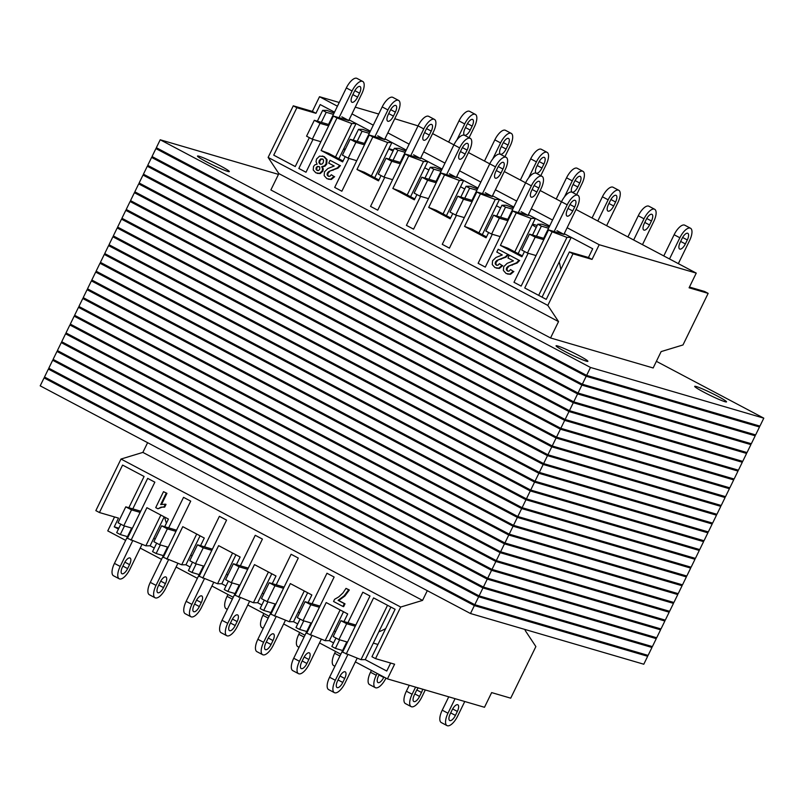 <?xml version="1.0" encoding="UTF-8"?>
<svg xmlns="http://www.w3.org/2000/svg" width="804" height="804" viewBox="0 0 804 804"><rect width="100%" height="100%" fill="white"/><g stroke="black" fill="none" stroke-linecap="round" stroke-linejoin="round"><path stroke-width="1.21" d="M696.274 386.533A17.708 1.327 26 0 0 694.696 386.352A17.708 1.327 26 0 0 710.032 395.307A17.708 1.327 26 0 0 726.535 401.879A17.708 1.327 26 0 0 714.454 394.543A17.708 1.327 26 0 0 696.274 386.533M557.634 345.971A17.708 1.327 26 0 0 556.056 345.79A17.708 1.327 26 0 0 571.393 354.755A17.708 1.327 26 0 0 587.895 361.328A17.708 1.327 26 0 0 575.815 353.981A17.708 1.327 26 0 0 557.634 345.971M199.06 156.237A17.708 1.327 26 0 0 197.482 156.056A17.708 1.327 26 0 0 212.819 165.011A17.708 1.327 26 0 0 229.321 171.584A17.708 1.327 26 0 0 217.241 164.247A17.708 1.327 26 0 0 199.06 156.237M278.465 174.378L160.207 139.775L156.338 147.715L586.629 375.398L590.498 367.458L763.8 418.16L759.931 426.1L586.629 375.398M160.207 139.775L590.498 367.458M763.8 418.16L656.386 361.328M160.599 149.966L155.906 148.599L152.036 156.539L582.327 384.222L586.196 376.282L759.499 426.984L755.629 434.914L582.327 384.222M155.906 148.599L586.196 376.282M759.499 426.984L755.237 424.723M156.298 158.79L151.604 157.413L147.735 165.353L578.026 393.035L581.895 385.106L755.197 435.798L751.328 443.738L578.026 393.035M151.604 157.413L581.895 385.106M755.197 435.798L750.936 433.547M151.996 167.604L147.303 166.237L143.434 174.177L573.724 401.859L577.594 393.92L750.896 444.622L747.027 452.562L573.724 401.859M147.303 166.237L577.594 393.92M750.896 444.622L746.635 442.361M147.695 176.428L143.001 175.061L139.132 182.99L569.423 410.673L573.292 402.744L746.594 453.436L742.725 461.375L569.423 410.673M143.001 175.061L573.292 402.744M746.594 453.436L742.333 451.185M143.393 185.252L138.7 183.875L134.831 191.814L565.122 419.497L568.991 411.558L742.293 462.26L738.424 470.199L565.122 419.497M138.7 183.875L568.991 411.558M742.293 462.26L738.032 460.009M139.092 194.065L134.399 192.699L130.529 200.628L560.82 428.321L564.689 420.381L737.992 471.074L734.122 479.013L560.82 428.321M134.399 192.699L564.689 420.381M737.992 471.074L733.73 468.822M134.791 202.889L130.097 201.513L126.228 209.452L556.519 437.135L560.388 429.195L733.69 479.898L729.821 487.837L556.519 437.135M130.097 201.513L560.388 429.195M733.69 479.898L729.429 477.646M130.489 211.703L125.796 210.336L121.927 218.266L552.217 445.959L556.087 438.019L729.389 488.711L725.52 496.651L552.217 445.959M125.796 210.336L556.087 438.019M729.389 488.711L725.128 486.46M126.188 220.527L121.494 219.15L117.625 227.09L547.916 454.773L551.785 446.833L725.087 497.535L721.218 505.475L547.916 454.773M121.494 219.15L551.785 446.833M725.087 497.535L720.826 495.284M121.886 229.341L117.193 227.974L113.324 235.914L543.615 463.596L547.484 455.657L720.786 506.359L716.917 514.289L543.615 463.596M117.193 227.974L547.484 455.657M720.786 506.359L716.525 504.098M117.585 238.165L112.892 236.788L109.022 244.728L539.313 472.41L543.182 464.471L716.485 515.173L712.615 523.113L539.313 472.41M112.892 236.788L543.182 464.471M716.485 515.173L712.223 512.922M113.284 246.979L108.59 245.612L104.721 253.551L535.012 481.234L538.881 473.295L712.183 523.997L708.314 531.926L535.012 481.234M108.59 245.612L538.881 473.295M712.183 523.997L707.922 521.736M108.982 255.803L104.289 254.426L100.42 262.365L530.71 490.048L534.58 482.119L707.882 532.811L704.013 540.75L530.71 490.048M104.289 254.426L534.58 482.119M707.882 532.811L703.621 530.56M104.681 264.616L99.987 263.25L96.118 271.189L526.409 498.872L530.278 490.932L703.58 541.635L699.711 549.574L526.409 498.872M99.987 263.25L530.278 490.932M703.58 541.635L699.319 539.384M100.379 273.44L95.686 272.074L91.817 280.003L522.108 507.686L525.977 499.756L699.279 550.449L695.41 558.388L522.108 507.686M95.686 272.074L525.977 499.756M699.279 550.449L695.018 548.197M96.078 282.264L91.385 280.887L87.515 288.827L517.806 516.51L521.675 508.57L694.978 559.272L691.108 567.212L517.806 516.51M91.385 280.887L521.675 508.57M694.978 559.272L690.716 557.021M91.777 291.078L87.083 289.711L83.214 297.641L513.505 525.334L517.374 517.394L690.676 568.086L686.807 576.026L513.505 525.334M87.083 289.711L517.374 517.394M690.676 568.086L686.415 565.835M87.475 299.902L82.782 298.525L78.913 306.465L509.203 534.147L513.073 526.208L686.375 576.91L682.506 584.85L509.203 534.147M82.782 298.525L513.073 526.208M686.375 576.91L682.114 574.659M83.174 308.716L78.48 307.349L74.611 315.289L504.902 542.971L508.771 535.032L682.073 585.734L678.204 593.664L504.902 542.971M78.48 307.349L508.771 535.032M682.073 585.734L677.812 583.473M78.872 317.54L74.179 316.163L70.31 324.102L500.601 551.785L504.47 543.846L677.772 594.548L673.903 602.487L500.601 551.785M74.179 316.163L504.47 543.846M677.772 594.548L673.511 592.297M74.571 326.354L69.878 324.987L66.008 332.926L496.299 560.609L500.168 552.67L673.471 603.372L669.601 611.301L496.299 560.609M69.878 324.987L500.168 552.67M673.471 603.372L669.209 601.111M70.27 335.178L65.576 333.801L61.707 341.74L491.998 569.423L495.867 561.483L669.169 612.186L665.3 620.125L491.998 569.423M65.576 333.801L495.867 561.483M669.169 612.186L664.908 609.934M65.968 343.991L61.275 342.625L57.406 350.564L487.696 578.247L491.566 570.307L664.868 621.01L660.999 628.939L487.696 578.247M61.275 342.625L491.566 570.307M664.868 621.01L660.607 618.748M61.667 352.815L56.973 351.438L53.104 359.378L483.395 587.061L487.264 579.131L660.566 629.823L656.697 637.763L483.395 587.061M56.973 351.438L487.264 579.131M660.566 629.823L656.305 627.572M57.365 361.639L52.672 360.262L48.803 368.202L479.094 595.885L482.963 587.945L656.265 638.647L652.396 646.587L479.094 595.885M52.672 360.262L482.963 587.945M656.265 638.647L652.004 636.396M53.064 370.453L48.371 369.086L44.501 377.016L474.792 604.698L478.661 596.769L651.964 647.461L648.094 655.401L474.792 604.698M48.371 369.086L478.661 596.769M651.964 647.461L647.702 645.21M48.763 379.277L44.069 377.9L40.2 385.84L470.491 613.522L474.36 605.583L647.662 656.285L643.793 664.225L470.491 613.522M44.069 377.9L474.36 605.583M647.662 656.285L643.401 654.034M549.212 226.919L542.037 224.215L537.796 224.215L541.373 226.115L548.579 228.225M556.971 230.678L564.147 234.477L548.549 229.914L552.137 231.803L566.951 237.391L571.202 237.381L592.709 248.768L588.458 257.501L569.393 251.923L572.981 253.823L592.035 259.401L588.458 257.501M564.217 233.693L571.202 237.381L564.217 233.693M477.506 188.97L470.32 186.267L466.079 186.267L469.667 188.166L476.862 190.277M485.264 192.729L492.43 196.528L476.832 191.965L480.42 193.864L495.234 199.442L499.485 199.442L513.806 207.02M492.5 195.744L499.485 199.442L492.5 195.744M405.789 151.021L398.613 148.318L394.362 148.328L397.95 150.217L405.146 152.328M413.547 154.78L420.713 158.579L405.115 154.016L408.703 155.916L423.517 161.493L427.768 161.493L442.099 169.071M420.793 157.795L427.768 161.493L420.793 157.795M341.831 116.841L348.996 120.63L333.409 116.067L336.987 117.967L351.81 123.555L356.051 123.545L370.383 131.122M349.077 119.846L356.051 123.545L349.077 119.846M334.072 113.073L326.896 110.369L322.645 110.379L326.233 112.279L333.439 114.379M377.689 135.806L384.855 139.605L369.257 135.042L372.845 136.941L387.659 142.529L391.91 142.519L406.241 150.097M384.935 138.821L391.91 142.519L384.935 138.821M369.93 132.047L362.755 129.343L358.504 129.354L362.091 131.243L369.287 133.353M449.406 173.754L456.571 177.553L440.974 172.991L444.562 174.89L459.375 180.468L463.627 180.468L477.948 188.046M456.642 176.769L463.627 180.468L456.642 176.769M441.647 169.996L434.472 167.292L430.22 167.302L433.808 169.192L441.004 171.302M513.364 207.945L506.178 205.241L501.937 205.241L505.525 207.141L512.721 209.251M521.113 211.703L528.288 215.502L512.691 210.939L516.279 212.839L531.092 218.417L535.343 218.407L549.665 225.994M528.359 214.718L535.343 218.407L528.359 214.718M315.942 113.304L312.354 111.404L293.289 105.826L296.877 107.726L315.942 113.304L320.193 104.57L334.524 112.148M550.549 337.961L270.868 189.965L278.847 173.594L268.124 157.423L547.815 305.409L558.539 321.59L550.549 337.961L653.149 367.971L661.129 351.599L682.988 344.956L708.153 293.37L689.088 287.792L696.244 273.109L576.026 209.492M544.298 238.627L543.665 238.296L561.473 201.784L540.167 190.518M508.44 219.653L507.806 219.321L525.615 182.809L504.309 171.543M489.757 163.845L468.451 152.569M436.723 181.704L436.1 181.372L453.908 144.861L432.592 133.595M400.864 162.73L400.241 162.398L418.05 125.886L394.734 118.721M452.783 213.532L450.2 218.819L428.693 207.432L436.1 210.226L450.642 217.914M381.066 175.584L378.493 180.87L356.976 169.483L364.383 172.277L378.925 179.975M488.641 232.507L486.058 237.793L464.551 226.406L471.958 229.2L486.5 236.889M345.207 156.609L342.635 161.895L321.118 150.509L328.524 153.303L343.067 161.001M416.924 194.558L414.351 199.844L392.834 188.458L400.241 191.251L414.784 198.94M524.499 251.481L521.917 256.757L500.41 245.381L507.816 248.175L522.359 255.863M708.153 293.37L704.565 291.47L689.45 287.048M592.035 259.401L599.201 244.717L696.244 273.109M312.354 111.404L319.51 96.721L337.429 106.198M351.981 113.897L373.287 125.173M387.84 132.871L409.146 144.147M423.688 151.845L444.994 163.122M459.546 170.82L480.852 182.096M495.405 189.794L516.711 201.07M531.263 208.769L552.569 220.035M567.121 227.743L599.201 244.717M378.714 114.037L355.257 107.173M339.238 102.49L319.51 96.721M348.856 158.378L334.695 187.422L341.861 191.221L369.257 135.042M312.997 139.404L298.837 168.448L306.002 172.247L333.409 116.067M384.714 177.352L370.554 206.397L377.719 210.186L405.115 154.016M420.572 196.327L406.412 225.371L413.578 229.16L440.974 172.991M456.431 215.301L442.26 244.346L449.436 248.134L476.832 191.965M528.148 253.25L513.977 282.294L521.153 286.083L548.549 229.914M492.289 234.276L478.119 263.32L485.294 267.109L512.691 210.939M296.877 107.726L273.732 155.162L295.249 166.549L309.349 137.635M552.137 231.803L524.741 287.983L546.248 299.369L569.393 251.923M500.611 217.211L505.525 207.141M536.469 236.185L541.373 226.115M542.047 297.148L571.202 237.381M538.68 295.359L566.951 237.391M537.796 224.215L532.519 235.029M514.781 251.863L531.092 218.417M500.41 245.381L516.279 212.839M518.158 253.642L535.343 218.407M501.937 205.241L496.661 216.055M478.923 232.889L495.234 199.442M464.551 226.406L480.42 193.864M317.369 121.193L322.645 110.379M482.299 234.667L499.485 199.442M466.079 186.267L460.803 197.08M443.064 213.914L459.375 180.468M428.693 207.432L444.562 174.89M446.441 215.693L463.627 180.468M430.22 167.302L424.944 178.106M407.216 194.94L423.517 161.493M392.834 188.458L408.703 155.916M410.583 196.719L427.768 161.493M358.504 129.354L353.227 140.167M335.499 156.991L351.81 123.555M321.118 150.509L336.987 117.967M338.866 158.77L356.051 123.545M321.319 122.349L326.233 112.279M357.177 141.313L362.091 131.243M393.035 160.287L397.95 150.217M428.894 179.262L433.808 169.192M464.752 198.236L469.667 188.166M374.724 177.744L391.91 142.519M371.358 175.965L387.659 142.529M356.976 169.483L372.845 136.941M394.362 148.328L389.086 159.132M547.815 305.409L572.981 253.823M278.847 173.594L558.539 321.59M268.124 157.423L293.289 105.826M347.931 622.738L362.825 592.216L369.991 596.005L342.594 652.185L360.996 659.662L365.247 659.652L386.754 671.038L390.654 663.049M335.961 638.034L331.841 646.486L335.419 648.386L342.625 650.496M276.214 584.789L291.108 554.268L298.274 558.056L270.878 614.236L289.279 621.713L293.53 621.703L297.731 623.934M264.245 600.085L260.124 608.538L263.712 610.437L270.908 612.547M204.497 546.841L219.391 516.319L226.567 520.108L199.161 576.287L217.562 583.764L221.814 583.764L226.014 585.985M192.528 562.137L188.407 570.599L191.995 572.488L199.191 574.599M132.791 508.892L147.675 478.37L154.85 482.169L127.454 538.338L145.856 545.826L150.097 545.815L154.298 548.037M120.811 524.188L116.691 532.65L120.278 534.539L127.484 536.65M168.649 527.866L183.533 497.344L190.709 501.133L163.302 557.313L181.704 564.79L185.955 564.79L190.156 567.011M156.669 543.162L152.549 551.624L156.137 553.514L163.333 555.624M240.356 565.815L255.25 535.293L262.416 539.082L235.019 595.261L253.421 602.739L257.672 602.739L261.873 604.96M228.386 581.111L224.266 589.563L227.854 591.463L235.049 593.573M312.073 603.764L326.967 573.242L334.132 577.031L306.736 633.21L325.138 640.687L329.389 640.677L333.59 642.909M300.103 619.06L295.983 627.512L299.57 629.411L306.766 631.522M155.283 538.851L153.715 538.389M118.861 528.188L114.238 526.841L118.439 529.062M525.535 629.622L525.153 630.406L535.876 646.577L510.711 698.173L491.646 692.596L484.49 707.279L387.438 678.888L355.358 661.913M272.265 583.634L275.993 575.996L254.476 564.609L238.607 597.161M200.558 545.685L204.276 538.047L182.769 526.67L166.89 559.212M308.123 602.608L311.851 594.97L290.334 583.583L274.466 616.135M164.699 526.71L168.418 519.072L146.911 507.696L131.032 540.238M236.416 564.659L240.135 557.021L218.618 545.645L202.749 578.187M343.981 621.582L347.71 613.944L326.193 602.558L310.324 635.1M147.614 442.672L142.871 452.401L121.012 459.044L95.847 510.63L99.435 512.53L118.5 518.108L114.238 526.841M114.55 516.952L107.756 530.891L125.665 540.378M140.218 548.077L161.524 559.343M176.076 567.051L197.382 578.317M211.934 586.026L233.24 597.292M247.793 604.99L269.099 616.266M283.641 623.964L304.947 635.24M319.5 642.939L340.806 654.215M346.182 654.074L373.579 597.905L395.096 609.291L371.95 656.727L375.538 658.627L394.603 664.204L387.438 678.888M99.435 512.53L122.58 465.084L144.087 476.47L128.841 507.736M303.751 620.829L299.57 629.411M339.61 639.803L335.419 648.386M387.518 605.281L360.996 659.662M390.895 607.07L365.247 659.652M340.132 609.934L325.138 640.687M343.509 611.723L329.389 640.677M304.284 590.96L289.279 621.713M307.651 592.749L293.53 621.703M268.425 571.996L253.421 602.739M271.792 573.775L257.672 602.739M232.567 553.021L217.562 583.764M235.934 554.8L221.814 583.764M160.85 515.073L145.856 545.826M164.217 516.851L150.097 545.815M124.469 525.957L120.278 534.539M160.328 544.931L156.137 553.514M196.176 563.905L191.995 572.488M232.034 582.88L227.854 591.463M267.893 601.854L263.712 610.437M200.075 535.826L185.955 564.79M196.709 534.047L181.704 564.79M121.012 459.044L400.704 607.04L375.538 658.627M400.704 607.04L422.552 600.397L427.296 590.669M142.871 452.401L422.552 600.397M343.268 149.755A66.42 60.652 106.3 0 1 345.509 148.82M388.744 149.011A66.42 60.652 106.3 0 1 393.035 151.052M528.771 549.946L528.339 550.83M524.469 558.77L524.037 559.654M520.168 567.584L519.736 568.468M515.856 576.408L515.434 577.292M511.555 585.222L511.133 586.106M507.254 594.045L506.832 594.93M502.952 602.869L502.53 603.744M500.611 207.965L496.41 205.744M464.752 188.99L460.551 186.769M428.894 170.016L424.693 167.795M532.218 224.808A66.42 60.652 106.3 0 1 536.208 227.462M559.222 261.933A66.42 60.652 106.3 0 1 560.77 269.601M385.659 628.617A66.42 60.652 106.3 0 1 378.805 631.854M335.569 631.673A66.42 60.652 106.3 0 1 334.092 631.029M226.477 574.197L227.904 574.94M262.335 593.171L263.752 593.915M298.194 612.145L299.611 612.889M210.336 387.106L209.914 387.98M206.035 395.92L205.613 396.804M201.734 404.744L201.312 405.628M197.432 413.557L197.01 414.442M193.131 422.381L192.709 423.266M188.829 431.195L188.407 432.08M184.528 440.019L184.106 440.904M180.227 448.843L179.805 449.717M192.086 555.886A66.42 60.652 106.3 0 1 190.709 555.031M166.398 523.223A66.42 60.652 106.3 0 1 164.639 517.072M454.17 516.128L453.737 517.002M449.868 524.942L449.436 525.826M445.567 533.766L445.135 534.64M441.265 542.579L440.833 543.464M436.964 551.403L436.532 552.288M432.663 560.217L432.23 561.102M428.361 569.041L427.929 569.925M424.06 577.855L423.628 578.739M227.351 609.362L226.135 608.718A12.402 4.965 -62.1 0 1 227.08 596.347L227.974 594.508M263.209 628.336L261.993 627.693A12.402 4.965 -62.1 0 1 262.938 615.321L263.833 613.482M299.068 647.31L297.852 646.667A12.402 4.965 -62.1 0 1 298.797 634.296L299.691 632.457M334.926 666.285L333.71 665.642A12.402 4.965 -62.1 0 1 334.655 653.27L335.549 651.431M379.186 674.526L378.503 675.933A6.643 2.663 117.9 0 0 377.991 682.566A6.643 2.663 117.9 0 0 383.699 677.45L383.91 677.018M385.95 678.114L385.96 678.104A12.402 4.965 -62.1 0 1 375.307 687.651A12.402 4.965 -62.1 0 1 376.252 675.28L377.146 673.44M375.307 687.651L369.569 684.616A12.402 4.965 -62.1 0 1 370.513 672.234L371.408 670.405M418.231 687.902A6.643 2.663 117.9 0 0 416.291 690.937L414.361 694.907A6.643 2.663 117.9 0 0 413.849 701.54A6.643 2.663 117.9 0 0 419.557 696.425L421.497 692.455A6.643 2.663 117.9 0 0 422.643 689.189M415.578 687.118L412.11 694.244A12.402 4.965 -62.1 0 0 411.156 706.626A12.402 4.965 -62.1 0 0 421.809 697.088L425.286 689.963M411.156 706.626L405.427 703.59A12.402 4.965 -62.1 0 1 406.372 691.209L409.266 685.279M452.149 709.912L450.22 713.882A6.643 2.663 117.9 0 0 449.707 720.515A6.643 2.663 117.9 0 0 455.416 715.399L457.355 711.429A6.643 2.663 117.9 0 0 457.858 704.806A6.643 2.663 117.9 0 0 452.149 709.912M455.064 698.676L447.969 713.218A12.402 4.965 -62.1 0 0 447.014 725.6A12.402 4.965 -62.1 0 0 457.667 716.062L464.762 701.51M447.014 725.6L441.285 722.565A12.402 4.965 -62.1 0 1 442.23 710.183L448.743 696.827M129.565 564.639L127.625 568.609A6.643 2.663 -62.1 0 1 121.917 573.714A6.643 2.663 -62.1 0 1 122.429 567.081L124.369 563.112A6.643 2.663 -62.1 0 1 130.067 558.006A6.643 2.663 -62.1 0 1 129.565 564.639L124.871 562.157M131.665 528.067L114.439 563.393A12.402 4.965 117.9 0 0 113.495 575.764L119.233 578.8A12.402 4.965 117.9 0 1 120.178 566.428L132.65 540.841M140.107 512.389L131.514 509.877L123.776 525.756L132.358 528.268M123.776 525.756L118.037 522.721L125.776 506.842L131.514 509.877M140.68 511.203L125.776 506.842M119.233 578.8A12.402 4.965 117.9 0 0 129.876 569.262L142.017 544.378M165.423 583.614L163.483 587.583A6.643 2.663 -62.1 0 1 157.775 592.689A6.643 2.663 -62.1 0 1 158.287 586.056L160.217 582.086A6.643 2.663 -62.1 0 1 165.925 576.981A6.643 2.663 -62.1 0 1 165.423 583.614L160.73 581.131M167.523 547.042L150.298 582.367A12.402 4.965 117.9 0 0 149.353 594.739L155.082 597.774A12.402 4.965 117.9 0 1 156.036 585.402L168.508 559.815M175.965 531.364L167.373 528.851L159.634 544.73L168.217 547.243M159.634 544.73L153.896 541.695L161.634 525.816L167.373 528.851M176.538 530.178L161.634 525.816M155.082 597.774A12.402 4.965 117.9 0 0 165.735 588.237L177.875 563.353M201.281 602.588L199.342 606.558A6.643 2.663 -62.1 0 1 193.633 611.663A6.643 2.663 -62.1 0 1 194.146 605.03L196.075 601.06A6.643 2.663 -62.1 0 1 201.784 595.955A6.643 2.663 -62.1 0 1 201.281 602.588L196.588 600.106M203.382 566.016L186.156 601.342A12.402 4.965 117.9 0 0 185.211 613.713L190.94 616.748A12.402 4.965 117.9 0 1 191.895 604.377L204.367 578.79M211.814 550.338L203.231 547.825L195.493 563.704L204.075 566.217M195.493 563.704L189.754 560.669L197.493 544.79L203.231 547.825M212.397 549.152L197.493 544.79M190.94 616.748A12.402 4.965 117.9 0 0 201.593 607.211L213.733 582.327M237.14 621.562L235.2 625.522A6.643 2.663 -62.1 0 1 229.492 630.637A6.643 2.663 -62.1 0 1 230.004 624.004L231.934 620.035A6.643 2.663 -62.1 0 1 237.642 614.929A6.643 2.663 -62.1 0 1 237.14 621.562L232.446 619.08M239.24 584.99L222.015 620.306A12.402 4.965 117.9 0 0 221.06 632.688L226.798 635.723A12.402 4.965 117.9 0 1 227.743 623.351L240.225 597.764M247.672 569.312L239.089 566.8L231.341 582.679L239.934 585.191M231.341 582.679L225.612 579.644L233.351 563.765L239.089 566.8M248.255 568.126L233.351 563.765M226.798 635.723A12.402 4.965 117.9 0 0 237.451 626.185L249.592 601.302M272.988 640.527L271.059 644.496A6.643 2.663 -62.1 0 1 265.35 649.612A6.643 2.663 -62.1 0 1 265.863 642.979L267.792 639.009A6.643 2.663 -62.1 0 1 273.501 633.904A6.643 2.663 -62.1 0 1 272.988 640.527L268.305 638.054M275.099 603.965L257.873 639.28A12.402 4.965 117.9 0 0 256.918 651.662L262.657 654.697A12.402 4.965 117.9 0 1 263.601 642.316L276.084 616.738M283.531 588.287L274.948 585.774L267.199 601.653L275.792 604.166M267.199 601.653L261.461 598.618L269.209 582.739L274.948 585.774M284.113 587.101L269.209 582.739M262.657 654.697A12.402 4.965 117.9 0 0 273.31 645.16L285.45 620.276M308.847 659.501L306.917 663.471A6.643 2.663 -62.1 0 1 301.209 668.586A6.643 2.663 -62.1 0 1 301.711 661.953L303.651 657.984A6.643 2.663 -62.1 0 1 309.359 652.878A6.643 2.663 -62.1 0 1 308.847 659.501L304.163 657.019M310.957 622.929L293.721 658.255A12.402 4.965 117.9 0 0 292.777 670.636L298.515 673.672A12.402 4.965 117.9 0 1 299.46 661.29L311.942 635.713M319.389 607.261L310.806 604.749L303.058 620.628L311.65 623.14M303.058 620.628L297.319 617.593L305.068 601.714L310.806 604.749M319.972 606.075L305.068 601.714M298.515 673.672A12.402 4.965 117.9 0 0 309.168 664.134L321.309 639.24M344.705 678.475L342.775 682.445A6.643 2.663 -62.1 0 1 337.067 687.561A6.643 2.663 -62.1 0 1 337.569 680.928L339.509 676.958A6.643 2.663 -62.1 0 1 345.217 671.842A6.643 2.663 -62.1 0 1 344.705 678.475L340.022 675.993M346.815 641.904L329.58 677.229A12.402 4.965 117.9 0 0 328.635 689.611L334.374 692.646A12.402 4.965 117.9 0 1 335.318 680.264L347.8 654.687M355.247 626.236L346.665 623.723L338.916 639.602L347.509 642.115M338.916 639.602L333.178 636.567L340.926 620.688L346.665 623.723M355.83 625.05L340.926 620.688M334.374 692.646A12.402 4.965 117.9 0 0 345.027 683.109L357.167 658.215M465.034 128.56L466.963 124.59A6.643 2.663 -62.1 0 1 472.672 119.474A6.643 2.663 -62.1 0 1 472.159 126.107L470.229 130.077A6.643 2.663 -62.1 0 1 464.521 135.193A6.643 2.663 -62.1 0 1 465.034 128.56M475.365 114.389A12.402 4.965 117.9 0 0 464.712 123.927L458.973 120.891A12.402 4.965 117.9 0 1 469.626 111.354L475.365 114.389A12.402 4.965 117.9 0 1 474.42 126.771L469.074 137.715M464.712 123.927L456.883 139.986M458.973 120.891L448.642 142.087M500.882 147.534L502.822 143.564A6.643 2.663 -62.1 0 1 508.53 138.449A6.643 2.663 -62.1 0 1 508.017 145.082L506.088 149.052A6.643 2.663 -62.1 0 1 500.379 154.157A6.643 2.663 -62.1 0 1 500.882 147.534M511.223 133.363A12.402 4.965 117.9 0 0 500.57 142.901L494.832 139.866A12.402 4.965 117.9 0 1 505.485 130.328L511.223 133.363A12.402 4.965 117.9 0 1 510.279 145.745L504.932 156.69M500.57 142.901L492.741 158.961M494.832 139.866L484.5 161.061M536.74 166.508L538.68 162.539A6.643 2.663 -62.1 0 1 544.388 157.423A6.643 2.663 -62.1 0 1 543.876 164.056L541.946 168.026A6.643 2.663 -62.1 0 1 536.238 173.131A6.643 2.663 -62.1 0 1 536.74 166.508M547.082 152.338A12.402 4.965 117.9 0 0 536.429 161.875L530.69 158.84A12.402 4.965 117.9 0 1 541.343 149.303L547.082 152.338A12.402 4.965 117.9 0 1 546.127 164.719L540.79 175.664M536.429 161.875L528.6 177.935M530.69 158.84L520.359 180.036M572.599 185.483L574.538 181.513A6.643 2.663 -62.1 0 1 580.247 176.398A6.643 2.663 -62.1 0 1 579.734 183.031L577.805 187A6.643 2.663 -62.1 0 1 572.096 192.106A6.643 2.663 -62.1 0 1 572.599 185.483M582.94 171.312A12.402 4.965 117.9 0 0 572.287 180.85L566.549 177.815A12.402 4.965 117.9 0 1 577.202 168.277L582.94 171.312A12.402 4.965 117.9 0 1 581.985 183.694L576.649 194.638M572.287 180.85L564.458 196.91M566.549 177.815L556.207 199.01M608.457 204.447L610.397 200.487A6.643 2.663 -62.1 0 1 616.105 195.372A6.643 2.663 -62.1 0 1 615.593 202.005L613.663 205.975A6.643 2.663 -62.1 0 1 607.955 211.08A6.643 2.663 -62.1 0 1 608.457 204.447M618.789 190.287A12.402 4.965 117.9 0 0 608.146 199.824L602.407 196.789A12.402 4.965 117.9 0 1 613.06 187.252L618.789 190.287A12.402 4.965 117.9 0 1 617.844 202.658L606.618 225.683M608.146 199.824L597.804 221.02M602.407 196.789L592.066 217.974M644.316 223.422L646.255 219.452A6.643 2.663 -62.1 0 1 651.954 214.346A6.643 2.663 -62.1 0 1 651.451 220.979L649.511 224.949A6.643 2.663 -62.1 0 1 643.813 230.055A6.643 2.663 -62.1 0 1 644.316 223.422M654.647 209.261A12.402 4.965 117.9 0 0 644.004 218.799L638.265 215.763A12.402 4.965 117.9 0 1 648.918 206.226L654.647 209.261A12.402 4.965 117.9 0 1 653.702 221.633L642.476 244.657M644.004 218.799L633.663 239.984M638.265 215.763L627.924 236.949M680.174 242.396L682.114 238.426A6.643 2.663 -62.1 0 1 687.812 233.321A6.643 2.663 -62.1 0 1 687.309 239.954L685.37 243.924A6.643 2.663 -62.1 0 1 679.671 249.029A6.643 2.663 -62.1 0 1 680.174 242.396M690.505 228.235A12.402 4.965 117.9 0 0 679.852 237.773L674.124 234.738A12.402 4.965 117.9 0 1 684.767 225.2L690.505 228.235A12.402 4.965 117.9 0 1 689.561 240.607L678.335 263.622M679.852 237.773L669.521 258.958M674.124 234.738L663.782 255.923M357.589 97.123L359.519 93.153A6.643 2.663 117.9 0 0 360.031 86.52A6.643 2.663 117.9 0 0 354.323 91.636L352.383 95.606A6.643 2.663 117.9 0 0 351.881 102.239A6.643 2.663 117.9 0 0 357.589 97.123L352.866 94.621M348.755 120.499L361.77 93.817A12.402 4.965 -62.1 0 0 362.715 81.435A12.402 4.965 -62.1 0 0 352.072 90.973L339.027 117.716M329.158 124.781L328.524 124.449L346.333 87.937A12.402 4.965 -62.1 0 1 356.986 78.4L362.715 81.435M320.897 141.715L312.304 139.203L320.052 123.334L328.635 125.846M320.052 123.334L314.314 120.298L328.524 124.449M312.304 139.203L306.565 136.167L314.314 120.298M393.437 116.098L395.377 112.128A6.643 2.663 117.9 0 0 395.88 105.495A6.643 2.663 117.9 0 0 390.181 110.61L388.242 114.58A6.643 2.663 117.9 0 0 387.739 121.203A6.643 2.663 117.9 0 0 393.437 116.098L388.724 113.595M384.613 139.474L397.628 112.791A12.402 4.965 -62.1 0 0 398.573 100.41A12.402 4.965 -62.1 0 0 387.93 109.947L374.885 136.69M365.006 143.755L364.383 143.424L382.191 106.912A12.402 4.965 -62.1 0 1 392.844 97.374L398.573 100.41M356.755 160.689L348.162 158.177L355.911 142.308L364.493 144.82M355.911 142.308L350.172 139.263L364.383 143.424M348.162 158.177L342.424 155.142L350.172 139.263M429.296 135.072L431.235 131.102A6.643 2.663 117.9 0 0 431.738 124.469A6.643 2.663 117.9 0 0 426.04 129.585L424.1 133.554A6.643 2.663 117.9 0 0 423.597 140.177A6.643 2.663 117.9 0 0 429.296 135.072L424.572 132.57M420.472 158.448L433.487 131.766A12.402 4.965 -62.1 0 0 434.431 119.384A12.402 4.965 -62.1 0 0 423.778 128.921L410.743 155.664M392.613 179.664L384.021 177.151L391.769 161.272L400.352 163.785M391.769 161.272L386.031 158.237L400.241 162.398M384.021 177.151L378.282 174.116L386.031 158.237M423.778 128.921L418.05 125.886A12.402 4.965 -62.1 0 1 428.693 116.349L434.431 119.384M465.154 154.046L467.094 150.077A6.643 2.663 117.9 0 0 467.596 143.444A6.643 2.663 117.9 0 0 461.898 148.559L459.958 152.519A6.643 2.663 117.9 0 0 459.456 159.152A6.643 2.663 117.9 0 0 465.154 154.046L460.431 151.544M456.33 177.423L469.345 150.73A12.402 4.965 -62.1 0 0 470.29 138.358A12.402 4.965 -62.1 0 0 459.637 147.896L446.602 174.639M428.472 198.638L419.879 196.126L427.617 180.247L436.21 182.759M427.617 180.247L421.889 177.212L436.1 181.372M419.879 196.126L414.14 193.091L421.889 177.212M459.637 147.896L453.908 144.861A12.402 4.965 -62.1 0 1 464.551 135.323L470.29 138.358M501.013 173.021L502.952 169.051A6.643 2.663 117.9 0 0 503.455 162.418A6.643 2.663 117.9 0 0 497.746 167.523L495.817 171.493A6.643 2.663 117.9 0 0 495.304 178.126A6.643 2.663 117.9 0 0 501.013 173.021L496.289 170.518M492.189 196.397L505.203 169.704A12.402 4.965 -62.1 0 0 506.148 157.333A12.402 4.965 -62.1 0 0 495.495 166.87L482.46 193.603M472.581 200.678L471.948 200.347L489.757 163.835A12.402 4.965 -62.1 0 1 500.41 154.298L506.148 157.333M464.32 217.613L455.737 215.1L463.476 199.221L472.069 201.734M463.476 199.221L457.747 196.186L471.948 200.347M455.737 215.1L449.999 212.065L457.747 196.186M536.871 191.995L538.811 188.025A6.643 2.663 117.9 0 0 539.313 181.392A6.643 2.663 117.9 0 0 533.605 186.498L531.675 190.468A6.643 2.663 117.9 0 0 531.163 197.101A6.643 2.663 117.9 0 0 536.871 191.995L532.147 189.493M528.047 215.371L541.062 188.679A12.402 4.965 -62.1 0 0 542.007 176.307A12.402 4.965 -62.1 0 0 531.354 185.845L518.319 212.578M500.178 236.587L491.596 234.075L499.334 218.196L507.927 220.708M499.334 218.196L493.596 215.16L507.806 219.321M491.596 234.075L485.857 231.039L493.596 215.16M531.354 185.845L525.615 182.809A12.402 4.965 -62.1 0 1 536.268 173.272L542.007 176.307M572.729 210.97L574.669 207A6.643 2.663 117.9 0 0 575.172 200.367A6.643 2.663 117.9 0 0 569.463 205.472L567.534 209.442A6.643 2.663 117.9 0 0 567.021 216.075A6.643 2.663 117.9 0 0 572.729 210.97L568.006 208.467M563.905 234.346L576.92 207.653A12.402 4.965 -62.1 0 0 577.865 195.282A12.402 4.965 -62.1 0 0 567.212 204.819L554.167 231.552M536.037 255.561L527.454 253.049L535.193 237.17L543.785 239.682M535.193 237.17L529.454 234.135L543.665 238.296M527.454 253.049L521.716 250.014L529.454 234.135M567.212 204.819L561.473 201.784A12.402 4.965 -62.1 0 1 572.126 192.246L577.865 195.282M498.189 249.25L496.812 252.074L502.269 254.958L495.998 257.461L492.571 260.767L492.249 264.566L494.962 267.591L498.721 268.204L502.018 265.421L499.425 263.662L497.907 265.26L496.259 265.109L495.163 263.843L495.435 262.014L496.912 260.446L505.404 256.888L507.826 254.345L498.189 249.25L507.826 254.345M508.52 254.546L506.098 257.089L505.404 256.888M506.098 257.089L496.912 260.446M497.606 260.657L496.128 262.215L495.435 262.014M496.128 262.215L495.857 264.044L495.163 263.843M495.857 264.044L496.782 265.31M502.018 265.421L499.425 263.662M502.711 265.621L499.415 268.415L498.721 268.204M499.415 268.415L496.319 268.134M319.871 167.734L319.64 169.403L318.505 170.528L316.987 170.378L316.012 169.212L316.213 167.604L317.379 166.428L318.876 166.579L319.871 167.734M319.57 166.78L317.379 166.428M318.072 166.629L316.213 167.604M316.907 167.805L316.706 169.423L316.012 169.212M316.706 169.423L317.469 170.569M323.59 160.468L323.208 162.74L321.901 164.147L320.032 164.117L318.917 162.679L319.228 160.589L320.736 158.931L322.474 158.991L323.59 160.468M323.168 159.202L320.736 158.931M321.429 159.132L319.922 160.79L319.228 160.589M319.922 160.79L319.61 162.88L318.917 162.679M319.61 162.88L320.565 164.328M322.314 156.006L324.313 156.73L327.017 159.584L326.756 164.076L325.027 166.137L322.394 166.84L323.278 169.031L322.585 168.83L321.7 166.639L324.334 165.936L326.062 163.875L326.323 159.383L323.62 156.519L319.58 156.117L316.565 159.021L316.042 161.694L317.108 164.207L315.007 164.75L313.53 166.438L313.228 169.976L315.841 172.81L319.59 173.342L322.133 171.001L322.585 168.83M322.394 166.84L321.7 166.639M323.278 169.031L322.826 171.202L322.133 171.001M322.826 171.202L320.283 173.543L319.59 173.342M320.283 173.543L317.178 173.362M324.313 156.73L323.62 156.519M327.017 159.584L326.323 159.383M326.756 164.076L326.062 163.875M325.027 166.137L324.334 165.936M346.011 588.377L349.348 589.985L344.846 596.045L338.765 600.528L345.016 603.834L343.64 606.668L342.946 606.457L344.323 603.633L338.072 600.327L344.152 595.844L348.655 589.784L346.011 588.377L343.057 592.819L338.765 596.89L334.625 599.281L333.549 601.482L342.946 606.457M345.016 603.834L344.323 603.633M349.348 589.985L348.655 589.784M344.846 596.045L344.152 595.844M338.765 600.528L338.072 600.327M163.503 491.676L166.941 493.324L163.503 491.676L155.725 507.615L157.956 508.791L160.931 507.173L163.986 506.932L165.333 504.168L160.659 504.59L166.247 493.123M166.941 493.324L161.564 504.359M163.986 506.932L164.679 507.133L166.026 504.369L165.333 504.168M164.679 507.133L160.931 507.173M161.624 507.374L157.956 508.791M330.102 160.308L328.715 163.132L334.183 166.016L327.911 168.518L324.474 171.825L324.153 175.614L326.876 178.649L330.635 179.262L333.931 176.468L331.338 174.719L329.821 176.317L328.173 176.166L327.077 174.89L327.339 173.071L328.816 171.503L337.318 167.946L339.73 165.403L330.102 160.308L339.73 165.403M340.424 165.604L338.012 168.147L337.318 167.946M338.012 168.147L328.816 171.503M329.509 171.714L328.032 173.272L327.339 173.071M328.032 173.272L327.771 175.101L327.077 174.89M327.771 175.101L328.695 176.367M333.931 176.468L331.338 174.719M334.625 176.679L331.328 179.473L330.635 179.262M331.328 179.473L328.233 179.191M509.334 255.139L507.957 257.973L513.414 260.858L507.143 263.36L503.716 266.667L503.384 270.456L506.108 273.491L509.867 274.104L513.163 271.31L510.57 269.561L509.053 271.159L507.404 271.008L506.309 269.732L506.58 267.913L508.048 266.345L516.55 262.787L518.972 260.245L509.334 255.139L518.972 260.245M519.665 260.446L517.243 262.988L516.55 262.787M517.243 262.988L508.048 266.345M508.741 266.546L507.274 268.114L506.58 267.913M507.274 268.114L507.002 269.933L506.309 269.732M507.002 269.933L507.927 271.209M513.163 271.31L510.57 269.561M513.856 271.511L510.56 274.305L509.867 274.104M510.56 274.305L507.465 274.033M537.183 225.472L532.56 224.125M232.346 599.131L227.08 596.347M268.204 618.105L262.938 615.321M304.053 637.08L298.797 634.296M339.911 656.044L334.655 653.27M383.699 677.45L378.975 674.958M376.252 675.28L370.513 672.234M421.497 692.455L416.804 689.983M419.557 696.425L414.834 693.932M412.11 694.244L406.372 691.209M457.355 711.429L452.662 708.947M455.416 715.399L450.692 712.907M447.969 713.218L442.23 710.183M127.625 568.609L122.901 566.106M120.178 566.428L114.439 563.393M163.483 587.583L158.76 585.081M156.036 585.402L150.298 582.367M199.342 606.558L194.618 604.055M191.895 604.377L186.156 601.342M235.2 625.522L230.477 623.03M227.743 623.351L222.015 620.306M271.059 644.496L266.335 642.004M263.601 642.316L257.873 639.28M306.917 663.471L302.193 660.978M299.46 661.29L293.721 658.255M342.775 682.445L338.052 679.953M335.318 680.264L329.58 677.229M470.229 130.077L465.506 127.575M472.159 126.107L467.476 123.625M506.088 149.052L501.364 146.549M508.017 145.082L503.334 142.599M541.946 168.026L537.223 165.523M543.876 164.056L539.193 161.574M577.805 187L573.081 184.498M579.734 183.031L575.051 180.548M613.663 205.975L608.94 203.472M615.593 202.005L610.899 199.523M649.511 224.949L644.798 222.447M651.451 220.979L646.758 218.497M685.37 243.924L680.646 241.421M687.309 239.954L682.616 237.471M359.519 93.153L354.825 90.671M352.072 90.973L346.333 87.937M395.377 112.128L390.684 109.645M387.93 109.947L382.191 106.912M431.235 131.102L426.542 128.62M467.094 150.077L462.4 147.594M502.952 169.051L498.259 166.569M495.495 166.87L489.757 163.835M538.811 188.025L534.117 185.543M574.669 207L569.976 204.517M501.153 259.26L500.46 259.059M333.057 170.317L332.364 170.116M512.289 265.159L511.595 264.958M393.528 150.036L388.905 148.68M377.94 644.456L373.317 643.099"/></g></svg>
